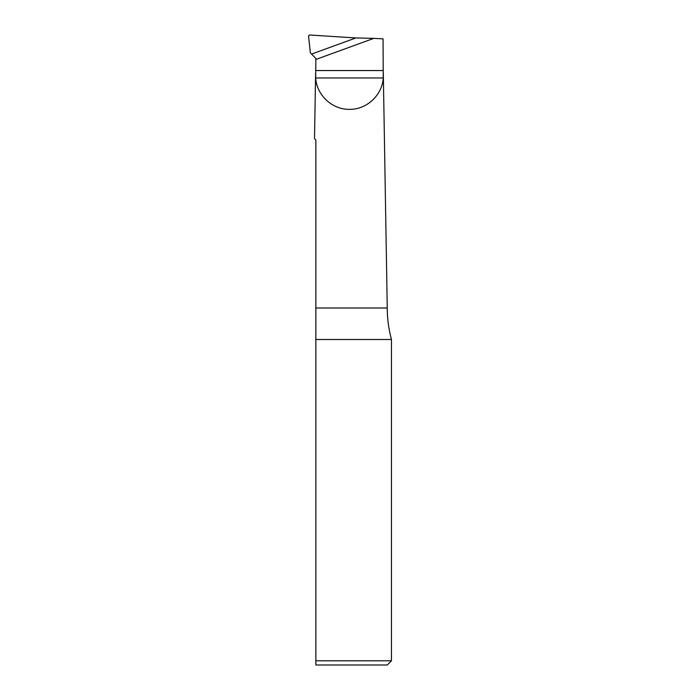 <?xml version="1.0" encoding="UTF-8"?>
<svg xmlns="http://www.w3.org/2000/svg" width="700" height="700" viewBox="0 0 700 700"><rect width="100%" height="100%" fill="white"/><g stroke="black" fill="none" stroke-linecap="round" stroke-linejoin="round"><path stroke-width="1.05" d="M391.457 660.8L387.257 665L315.858 665L315.858 308L387.257 308C387.266 318.684 388.666 329.184 391.457 339.5L391.457 660.8L315.858 660.8M315.858 339.5L391.457 339.5M349.457 109.358C366.66 109.672 382.296 95.156 383.25 77.971L383.058 38.85L373.809 38.369L315.849 59.465L315.674 77.971C316.627 95.156 332.264 109.672 349.457 109.358M315.849 59.465L315.971 58.599L310.345 52.815L308.543 35.814L309.558 35L355.871 37.949L373.809 38.369M315.858 308L315.858 140L314.51 138.653L315.63 72.599M383.259 70.551L315.656 70.551M383.25 77.971L315.674 77.971M311.64 54.049L355.871 37.949M383.294 72.599L387.257 308"/></g></svg>
